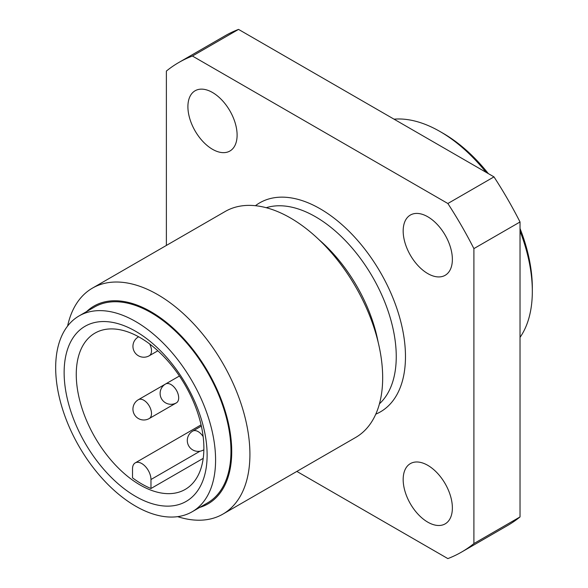 <?xml version="1.0" encoding="UTF-8"?>
<svg xmlns="http://www.w3.org/2000/svg" width="588" height="588" viewBox="0 0 588 588"><rect width="100%" height="100%" fill="white"/><g stroke="black" fill="none" stroke-linecap="round" stroke-linejoin="round"><path stroke-width="0.88" d="M461.477 552.125A282.681 163.207 60 0 0 473.899 543.569L520.027 516.933A282.681 163.207 60 0 1 507.606 525.496L461.477 552.125A282.681 163.207 60 0 1 447.858 558.6L296.844 471.414M166.382 245.439L166.382 71.067A282.681 163.207 60 0 1 178.796 62.504A282.681 163.207 60 0 1 192.416 56.029L238.544 29.4A282.681 163.207 60 0 0 224.925 35.875L178.796 62.504M427.77 273.582A34.795 20.088 60 0 1 405.044 242.925A34.795 20.088 60 0 1 410.373 215.046A34.795 20.088 60 0 1 445.167 235.134A34.795 20.088 60 0 1 445.167 275.302A34.795 20.088 60 0 1 427.77 273.582M427.77 522.144A34.795 20.088 60 0 1 405.044 491.487A34.795 20.088 60 0 1 410.373 463.609A34.795 20.088 60 0 1 445.167 483.696A34.795 20.088 60 0 1 445.167 523.871A34.795 20.088 60 0 1 427.77 522.144M212.511 149.301A34.795 20.088 -120 0 0 229.901 151.028A34.795 20.088 -120 0 0 229.901 110.853A34.795 20.088 -120 0 0 195.113 90.765A34.795 20.088 -120 0 0 189.777 118.644A34.795 20.088 -120 0 0 212.511 149.301M473.899 543.569L473.899 248.606A282.681 163.207 60 0 0 447.858 203.507L192.416 56.029M447.858 203.507L493.986 176.878A282.681 163.207 60 0 1 520.027 221.977L473.899 248.606M486.092 172.321A130.47 75.323 -120 0 0 440.074 131.55A130.47 75.323 -120 0 0 394.048 119.18M520.027 337.38A130.47 75.323 -120 0 0 532.324 291.339A130.47 75.323 -120 0 0 520.027 231.091M443.146 133.322L440.074 131.55A130.47 75.323 -120 0 0 440.067 131.55L443.146 133.322A126.119 72.816 60 0 1 488.341 173.614M520.027 516.933L520.027 221.977M493.986 176.878L238.544 29.4M520.027 228.497A126.119 72.816 60 0 1 532.324 287.789L532.324 291.339M192.166 511.766L207.542 502.887A113.072 65.283 -120 0 0 207.542 372.322A113.072 65.283 -120 0 0 94.47 307.039L79.093 315.918A113.072 65.283 60 0 1 192.166 381.2A113.072 65.283 60 0 1 192.166 511.766A113.072 65.283 60 0 1 79.093 446.483A113.072 65.283 60 0 1 79.093 315.918M199.685 507.422A114.16 65.907 -120 0 0 208.086 372.013A114.16 65.907 -120 0 0 86.612 311.581M67.598 326.068A130.47 75.323 60 0 1 92.426 288.135A130.47 75.323 60 0 1 222.896 363.457A130.47 75.323 60 0 1 222.896 514.11A130.47 75.323 60 0 1 177.627 516.646M222.896 514.11L355.652 437.465A130.47 75.323 -120 0 0 355.652 286.812A130.47 75.323 -120 0 0 225.182 211.489L92.426 288.135M130.808 478.838A90.243 52.104 -120 0 0 185.191 489.429A90.243 52.104 -120 0 0 185.191 385.228A90.243 52.104 -120 0 0 94.947 333.131L94.947 333.131A90.243 52.104 -120 0 0 79.498 399.48A90.243 52.104 -120 0 0 130.808 478.838M203.213 458.353L150.969 488.51A90.243 52.104 60 0 1 132.52 477.846L132.52 468.864A13.046 7.534 60 0 1 135.225 462.888A13.046 7.534 60 0 1 145.28 466.387A13.046 7.534 60 0 1 150.969 479.514L199.971 451.224M85.076 326.274A101.114 58.381 60 0 1 204.69 432.349A101.114 58.381 60 0 1 117.122 482.902A101.114 58.381 60 0 1 85.076 326.274M150.969 488.51L150.969 479.514M255.442 205.704A120.68 69.678 60 0 1 380.48 272.479A120.68 69.678 60 0 1 375.783 414.15M319.041 239.728A114.16 65.907 60 0 1 378.121 342.062M379.444 403.809A114.16 65.907 -120 0 0 372.608 277.022A114.16 65.907 -120 0 0 266.224 207.711M165.478 384.052L138.378 399.7A10.871 6.277 60 0 1 149.249 405.977A10.871 6.277 60 0 1 149.249 418.531L176.429 402.839A10.871 6.277 60 0 1 176.429 402.839A10.871 6.277 60 0 0 176.429 390.285A10.871 6.277 60 0 0 165.559 384.008A10.871 10.871 0 0 0 161.575 398.862A10.871 10.871 0 0 0 176.429 402.839M149.675 343.98A10.871 6.277 60 0 1 149.249 355.762L157.856 350.793M201.346 426.116L192.739 431.085A10.871 6.277 60 0 1 203.11 436.546A10.871 6.277 60 0 1 203.154 436.612M135.225 462.888L201.067 424.874M138.378 399.7A10.871 10.871 0 0 0 134.395 414.555A10.871 10.871 0 0 0 149.249 418.531M138.378 336.931A10.871 10.871 0 0 0 134.689 352.256A10.871 10.871 0 0 0 149.249 355.762M165.559 384.008L179.421 376.004M192.739 431.085A10.871 10.871 0 0 0 188.755 445.939A10.871 10.871 0 0 0 203.61 449.916"/></g></svg>
